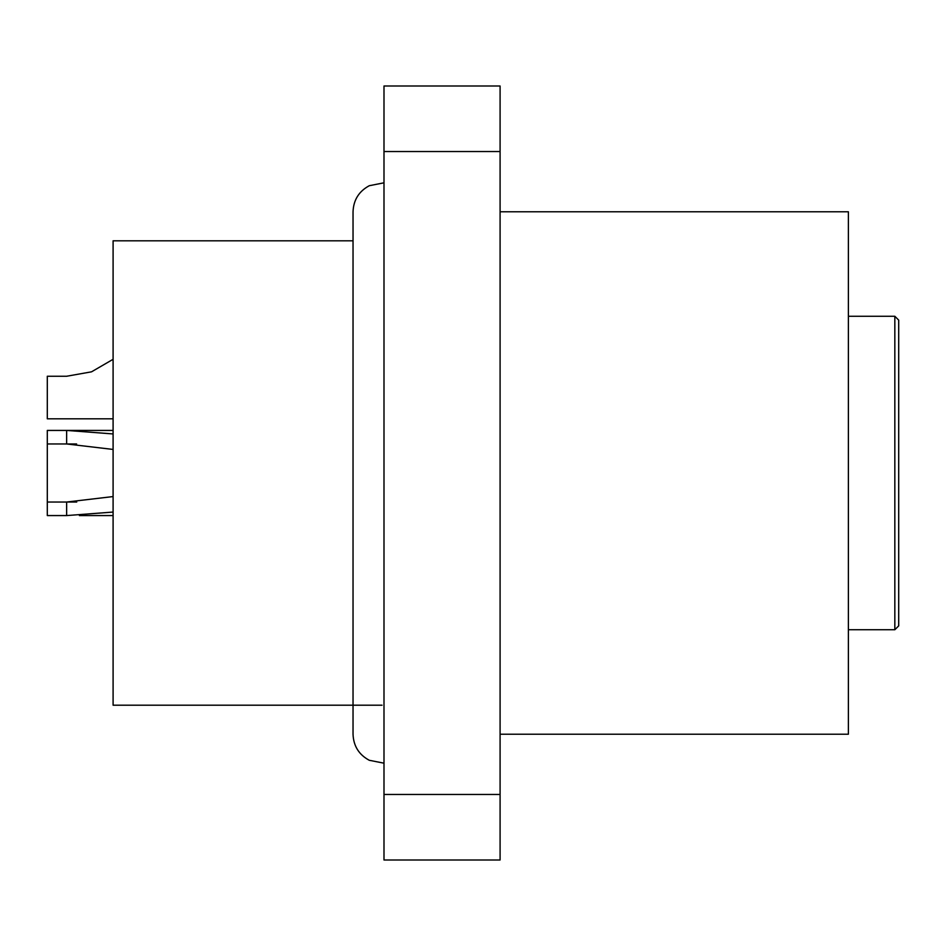 <?xml version="1.0" encoding="UTF-8"?>
<svg xmlns="http://www.w3.org/2000/svg" width="946" height="946" viewBox="0 0 946 946"><rect width="100%" height="100%" fill="white"/><g stroke="black" fill="none" stroke-linecap="round" stroke-linejoin="round"><path stroke-width="1.42" d="M353.035 240.804L113.094 240.804L113.094 705.196L382.054 705.196M500.091 734.226L848.385 734.226L848.385 211.774L500.091 211.774M383.993 794.463L500.091 794.463L500.091 859.997L383.993 859.997L383.993 86.003L500.091 86.003L500.091 151.537L383.993 151.537M500.091 794.463L500.091 151.537M898.7 320.138L898.7 625.862L894.833 629.74L894.833 316.26L898.7 320.138M898.7 376.248L898.7 337.545M898.7 511.703L898.7 553.729M113.094 359.303L91.526 371.825L66.646 376.248L47.3 376.248L47.3 418.818L113.094 418.818M76.744 502.03L66.646 502.03L113.094 496.567M47.3 502.03L66.646 502.03L66.646 515.57L47.3 515.57L47.3 443.97L76.626 443.97M113.094 430.43L73.161 430.43L113.094 430.43M47.3 443.97L47.3 430.43L66.646 430.43L113.094 433.942M113.094 512.058L66.646 515.57M113.094 515.57L79.381 515.57M113.094 449.433L66.646 443.97L66.646 430.43L79.381 430.43M848.385 316.26L894.833 316.26M848.385 629.74L894.833 629.74M383.993 763.186L369.283 760.288C358.912 754.695 353.497 746.004 353.035 734.226L353.035 211.774C353.497 199.996 358.912 191.305 369.283 185.712L383.993 182.815"/></g></svg>
